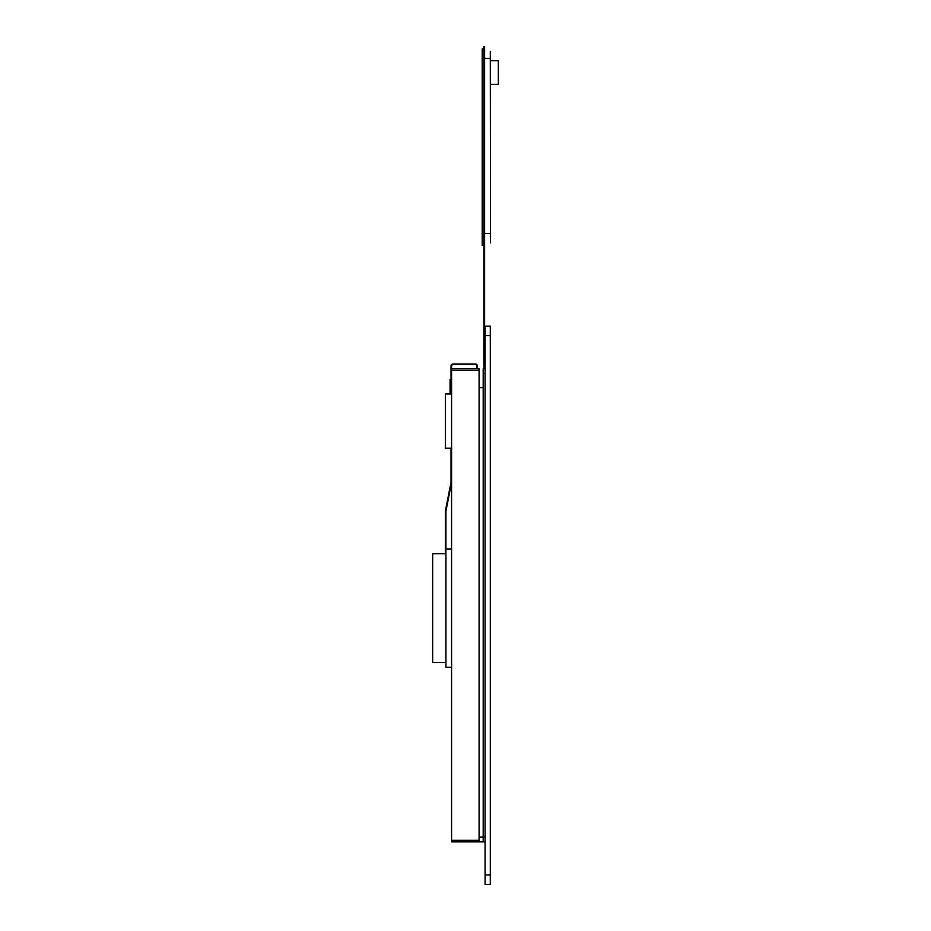 <?xml version="1.0" encoding="UTF-8"?>
<svg xmlns="http://www.w3.org/2000/svg" width="931" height="931" viewBox="0 0 931 931"><rect width="100%" height="100%" fill="white"/><g stroke="black" fill="none" stroke-linecap="round" stroke-linejoin="round"><path stroke-width="1.4" d="M451.593 397.13L451.593 515.413M485.086 837.144L483.189 837.144L483.189 841.868L479.081 841.868L479.081 368.746L451.593 368.746L451.593 365.999A1.42 1.42 0 0 1 453.013 364.58L475.485 364.58A1.42 1.42 0 0 1 476.905 365.999L476.905 368.746M479.081 837.144L483.189 837.144L483.189 373.482L485.086 373.482M485.086 368.746L483.189 368.746L483.189 373.482M483.189 387.668L479.081 387.668M485.086 874.989L485.086 884.45L490.288 884.45L490.288 874.989L485.086 874.989L485.086 335.625L490.288 335.625L490.288 874.989M490.288 335.625L490.288 326.164L485.086 326.164L485.086 335.625M483.189 841.868L485.086 841.868M451.593 368.746L451.593 841.868L479.081 841.868M483.899 47.97L484.609 47.97L484.609 46.55L483.899 46.55L483.899 368.746M484.609 47.97L484.609 368.746M483.899 245.26L482.2 245.26L482.2 48.912L483.899 48.912M490.532 60.748L498.329 60.748L498.329 84.395L490.532 84.395M484.609 233.437L490.288 233.437M490.288 58.374L484.609 58.374M490.288 51.286L490.532 242.898L490.288 51.286M451.593 761.442L451.593 808.748M445.914 662.511L432.671 662.511L432.671 553.689L445.914 553.689M450.08 393.941L450.08 379.639L451.023 379.639L451.023 393.941L445.344 393.941L445.344 448.183L451.023 448.183L451.023 482.328L445.344 511.177L445.344 553.689M451.593 667.236L445.914 667.236L445.914 511.224L451.372 483.457M477.475 368.746L477.475 365.999A1.99 1.99 0 0 0 475.485 364.021L453.013 364.021A1.99 1.99 0 0 0 451.023 365.999L451.023 393.941M445.914 548.964L451.593 548.964M451.593 840.309L479.081 840.309M451.593 370.305L479.081 370.305"/></g></svg>
